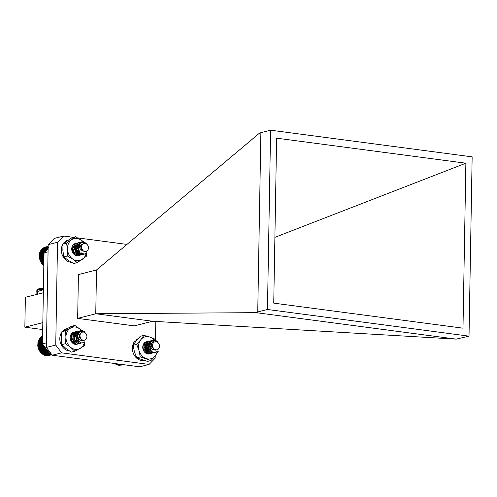 <?xml version="1.0" encoding="UTF-8"?>
<svg xmlns="http://www.w3.org/2000/svg" width="497" height="497" viewBox="0 0 497 497"><rect width="100%" height="100%" fill="white"/><g stroke="black" fill="none" stroke-linecap="round" stroke-linejoin="round"><path stroke-width="0.75" d="M50.967 353.529L49.893 353.802L51.309 353.988M48.054 251.842L44.047 252.861L42.456 343.881L46.469 342.855M49.893 353.802L42.456 343.881M44.047 252.861L48.11 248.711M42.829 322.609L24.85 327.188L25.372 297.305L43.351 292.733M24.85 327.188L42.711 329.548M36.896 291.671L43.407 289.732M36.896 291.789L38.145 291.074M43.407 289.44A4.367 0.77 -179 0 0 37.169 289.881L36.809 291.627M43.059 288.732L43.425 288.583M43.158 288.745L43.866 288.863M43.419 288.782A3.168 0.559 -179 0 0 42.4 288.67L41.145 288.266L39.4 288.732A3.168 0.559 -179 0 0 38.462 288.968A3.168 0.559 -179 0 0 38.443 288.974L39.884 288.583M134.283 325.883L77.656 318.391L95.828 313.75L152.529 321.248L134.283 325.883M48.184 244.642L54.285 238.411L63.635 236.032L57.534 242.263L48.184 244.642L46.389 347.422L55.745 345.042L57.534 242.263M126.99 244.412L77.774 237.901M73.283 237.305L63.635 236.032M77.656 318.391L78.42 274.58L96.517 269.97L95.753 313.781M152.529 321.248L456.209 339.128L256.104 312.656L257.744 311.954L260.875 132.668L259.235 133.364L96.517 269.97M256.104 312.656L95.828 313.75M257.744 311.954L267.461 309.482L469.019 336.152L456.209 339.128M469.019 336.152L472.15 156.859L270.592 130.189L267.461 309.482M260.875 132.668L270.592 130.189M273.741 303.139L276.624 138.166L465.869 163.202L462.993 328.175L273.741 303.139M274.891 237.336L465.869 163.202M52.241 355.237L139.713 366.811L149.069 364.425L61.597 352.851L52.241 355.237L46.389 347.422M147.373 350.41A6.604 5.455 75.7 0 0 145.478 344.831M145.006 344.471L145.261 344.57A6.604 5.455 75.7 0 0 144.813 344.179M74.823 340.625A6.604 5.455 75.7 0 0 74.811 339.824M73.972 336.786A6.604 5.455 75.7 0 0 72.991 335.313M76.134 253.569A6.604 5.455 75.7 0 0 76.209 253.253M76.352 252.327A6.604 5.455 75.7 0 0 76.314 250.743M75.699 248.5A6.604 5.455 75.7 0 0 74.326 246.419A6.604 5.455 75.7 0 0 73.873 245.978M55.745 345.042L61.597 352.851M149.069 364.425L155.17 358.194L155.207 355.827M155.809 321.447L155.468 340.867M46.588 250.749L46.103 250.121L46.966 249.892L46.544 249.245L47.42 249.096A9.729 8.039 75.7 0 0 46.973 249.873M47.42 249.096L47.066 248.438L47.954 248.363A9.729 8.039 75.7 0 0 47.42 249.096M48.122 248.165A9.729 8.039 75.7 0 0 47.954 248.363L47.656 247.711L48.551 247.711M79.57 243.76C78.743 247.096 79.961 249.6 83.216 251.271A4.417 3.647 -104.3 0 1 81.34 248.556L81.502 244.555L78.681 248.32A6.256 5.169 -104.3 0 1 79.57 243.76L82.135 241.772L86.49 243.195L87.137 243.965M86.888 252.594L84.447 254.091L79.644 252.787L77.203 247.009L79.986 242.374L83.912 242.76M83.658 254.222L82.906 254.483L78.097 253.178L75.656 247.4L78.439 242.772L79.837 242.443M82.111 254.619L81.365 254.88L76.55 253.576L74.115 247.798L76.892 243.163L78.29 242.84M80.564 255.011L79.812 255.272L75.004 253.967L72.568 248.189L75.345 243.555L76.743 243.232M79.017 255.402L78.433 255.62M78.681 248.32L78.557 246.661L81.34 242.033L81.943 241.822L86.422 243.375M86.447 252.898L84.26 254.141L79.452 252.836L77.01 247.059L79.793 242.424L83.701 242.797M82.806 254.507L77.905 253.228L75.463 247.45L78.246 242.822L79.744 242.493M81.26 254.905L76.358 253.625L73.916 247.848L76.7 243.213L77.402 242.983M79.713 255.296L74.811 254.017L72.369 248.239L75.153 243.605L75.948 243.35M72.14 249.115L72.798 252.103M87.82 250.165A4.131 3.411 75.7 0 0 87.006 244.4A4.131 3.411 75.7 0 0 82.179 244.835A4.131 3.411 75.7 0 0 82.993 250.6A4.131 3.411 75.7 0 0 87.82 250.165M83.216 251.271L80.868 246.804L81.315 244.965M81.819 252.843L81.483 252.948M80.881 247.369L81.291 248.972M79.694 250.768L76.849 254.129M75.227 254.16L73.941 253.638M76.532 246.456L77.203 247.146M77.793 248.158L78.197 249.761M78.178 250.966L77.936 251.973M77.607 252.7L77.383 253.041M74.985 246.847L75.656 247.543M76.246 248.556L76.65 250.153M76.631 251.358L76.389 252.364M76.06 253.091L75.836 253.439M73.438 247.245L74.109 247.935M74.699 248.947L75.103 250.544M75.084 251.755L74.842 252.756M74.513 253.489L74.289 253.83M73.152 249.339L73.556 250.942M73.537 252.147L73.357 252.979M78.147 253.221L76.668 252.389L74.873 248.332L75.998 245.586M80.862 246.891L81.023 247.202M81.489 249.009L81.508 249.419M75.631 245.332L77.445 245.499M79.837 250.979L79.048 252.706M76.6 246.307L77.215 246.879M77.774 247.68L78.414 250.208M78.321 251.215L78.072 252.085M75.053 246.698L75.668 247.27M76.227 248.071L76.867 250.6M76.774 251.606L76.526 252.476M73.506 247.096L74.121 247.668M74.68 248.463L75.32 250.997M75.227 251.998L74.979 252.874M73.134 248.86L73.773 251.389M73.68 252.395L73.481 253.141M46.544 249.245L40.549 250.774L39.306 254.57L39.331 257.732L40.189 260.819L41.791 263.534L43.978 265.603M47.066 248.438L41.071 249.966L40.872 250.761M47.656 247.711L41.667 249.239L41.4 250.034M48.141 247.115L42.326 248.593L41.996 249.376M48.147 246.742L43.046 248.04L42.655 248.811M48.153 246.487L43.823 247.587L43.369 248.332M48.153 246.344L44.506 247.413M48.153 246.313L45.457 247.028M43.512 264.963L43.835 264.882M43.196 264.994L43.835 264.833M42.792 264.348L43.854 264.075M42.462 264.305L43.854 263.95M42.121 263.652L43.866 263.205M41.791 263.534L43.873 263M41.512 262.882L43.885 262.279M41.183 262.689L43.885 262M40.971 262.049L43.898 261.304M40.648 261.782L43.904 260.95M40.499 261.161L43.916 260.291M40.189 260.819L43.922 259.869M40.102 260.229L43.935 259.254M39.816 259.819L43.947 258.769M39.791 259.26L43.953 258.204M39.53 258.788L43.966 257.657M39.561 258.272L43.972 257.148M39.331 257.732L43.984 256.551M39.418 257.266L43.991 256.098M39.232 256.676L44.003 255.458M39.362 256.253L44.009 255.073M39.22 255.613L44.022 254.396M39.4 255.259L44.028 254.079M39.306 254.57L44.04 253.371M39.524 254.278L44.04 253.128M39.487 253.557L44.662 252.24M39.735 253.327L44.873 252.016M39.754 252.575L45.743 251.053M40.033 252.42L45.96 250.91M40.108 251.644L46.103 250.121M40.412 251.557L46.954 249.898M49.843 352.795L48.998 353.1L49.048 352.336L48.184 352.559L48.296 351.777A9.729 8.039 75.7 0 0 48.495 351.938M48.296 351.777L47.42 351.932L47.594 351.137A9.729 8.039 75.7 0 0 48.296 351.777L41.748 353.448L42.195 354.088L48.184 352.559M47.594 351.137L46.706 351.217L46.942 350.422A9.729 8.039 75.7 0 0 47.594 351.137L41.04 352.808L41.748 353.448M46.942 350.422L46.047 350.422L46.351 349.633A9.729 8.039 75.7 0 0 46.942 350.422L40.387 352.087L41.04 352.808M46.351 349.633L45.463 349.559L45.823 348.782A9.729 8.039 75.7 0 0 46.351 349.633L39.797 351.298L40.387 352.087M45.823 348.782L44.947 348.633L45.376 347.881A9.729 8.039 75.7 0 0 45.823 348.782L39.275 350.447L39.797 351.298M45.27 347.627A9.729 8.039 75.7 0 0 45.376 347.881L44.513 347.664L45.003 346.937L44.165 346.651L44.718 345.962M77.054 335.755C78.11 339.42 80.365 341.017 83.819 340.557A4.417 3.647 -104.3 0 1 81.067 339.42L79.228 335.711L78.545 340.352A6.256 5.169 -104.3 0 1 77.054 335.755L77.681 332.804L80.439 330.468L82.011 330.393L84.77 331.859M84.484 341.942L82.75 342.781L81.023 342.899L76.283 339.283L76.134 333.195L78.893 330.859L81.993 331.313M81.962 342.911L79.477 343.29L74.736 339.681L74.587 333.593L77.346 331.25L78.917 331.176L80.763 331.897M80.415 343.309L77.93 343.682L73.189 340.072L73.04 333.984L75.799 331.648L77.37 331.574L79.911 332.835M78.868 343.7L76.383 344.079L71.643 340.464L71.493 334.375L74.252 332.039L75.824 331.965L79.315 334.326M78.545 340.352L77.638 338.942L77.489 332.853L80.34 330.493M82.651 342.806L80.831 342.942L76.091 339.333L75.942 333.245L78.793 330.884M81.104 343.203L79.284 343.34L74.544 339.731L74.395 333.642L77.246 331.282M79.557 343.595L77.737 343.731L72.997 340.122L72.848 334.034L75.699 331.673M78.01 343.986L76.19 344.129L71.45 340.513L71.301 334.425L74.059 332.089L75.631 332.015L77.743 332.922M86.913 336.612A4.131 3.411 75.7 0 0 83.521 332.089A4.131 3.411 75.7 0 0 79.992 335.692A4.131 3.411 75.7 0 0 83.378 340.215A4.131 3.411 75.7 0 0 86.913 336.612M83.819 340.557L83.179 340.544L79.762 338.016L79.247 334.773M78.377 332.891L79.855 332.928M79.191 336.078L79.321 336.413M79.526 337.14L79.601 337.668M73.506 342.843L72.661 342.551M72.326 334.431L73.283 334.419L75.507 335.842M76.097 336.867L76.507 338.457M76.482 339.662L76.24 340.662M75.911 341.389L75.693 341.731M73.289 335.537L73.96 336.239M74.55 337.258L74.96 338.848M74.935 340.054L74.693 341.054M74.364 341.787L74.146 342.129M78.576 332.841L79.905 332.841M75.283 333.673L77.296 333.791M73.736 334.071L75.022 333.972L77.923 336.637L78.271 338.426M73.351 342.7L72.202 342.116M72.338 334.425L74.202 334.58M74.904 334.99L76.376 337.028L76.724 338.911M76.625 339.905L76.37 340.774M49.147 355.436L51.874 354.746L48.122 355.572M46.65 355.33L47.414 355.753L51.794 354.641M45.799 355.268L46.519 355.746L51.645 354.442M44.947 355.1L45.618 355.628L51.427 354.15M44.109 354.833L44.73 355.398L50.626 353.895M43.289 354.467L43.854 355.063L49.719 353.572M42.5 354.001L43.009 354.622L48.998 353.1M42.543 339.053L38.685 340.035L38.008 341.917L37.747 346.08L39.275 350.447M42.556 338.314L39.145 339.184L38.996 339.973M42.568 337.668L39.692 338.395L39.474 339.196M42.574 337.115L40.307 337.693L40.021 338.488M42.587 336.668L40.984 337.078L40.636 337.854M42.593 336.332L41.723 336.55L41.313 337.314M42.593 336.102L42.034 336.86M41.425 353.454L47.42 351.932M40.711 352.74L46.706 351.217M40.058 351.944L46.047 350.422M39.468 351.081L45.463 349.559M38.959 350.161L44.947 348.633M38.828 349.546L45.376 347.881M38.524 349.186L44.513 347.664M38.455 348.602L44.792 346.987M38.176 348.173L44.165 346.651M38.163 347.627L44.127 346.111M37.915 347.136L43.779 345.639M37.958 346.626L43.469 345.229M37.747 346.08L43.09 344.719M37.847 345.62L42.817 344.359M37.673 345.017L42.462 343.8M37.815 344.614L42.469 343.433M37.691 343.961L42.481 342.744M37.878 343.62L42.481 342.445M37.803 342.924L42.494 341.731M38.033 342.65L42.5 341.507M38.008 341.917L42.512 340.768M38.269 341.706L42.518 340.625M38.3 340.948L42.531 339.873M38.592 340.812L42.531 339.811M149.696 344.458C150.287 348.167 152.337 350.062 155.847 350.143A4.417 3.647 -104.3 0 1 153.225 348.559L151.852 344.638L150.616 349.205A6.256 5.169 -104.3 0 1 149.696 344.458L150.697 341.712L153.045 340.06L155.35 340.165L157.537 341.625M157.269 351.385L155.356 352.373L152.821 352.33L148.528 348.024L149.15 342.104L151.498 340.451L154.648 340.936M154.567 352.503L151.274 352.721L146.982 348.416L147.603 342.501L149.951 340.843L152.256 340.948L153.399 341.514M153.02 352.901L149.727 353.118L145.435 348.813L146.056 342.893L148.404 341.24L150.709 341.346L152.536 342.445M151.473 353.292L148.181 353.51L143.888 349.205L144.509 343.284L146.857 341.632L149.162 341.737L151.939 343.943M144.658 344.284L146.752 347.751L146.373 352.572M150.616 349.205L149.883 347.683L150.504 341.762L152.846 340.11L155.157 340.209L156.922 341.259M156.934 351.553L155.163 352.423L152.629 352.379L148.336 348.074L148.957 342.153L151.399 340.476M153.71 352.795L151.082 352.771L146.789 348.465L147.41 342.545L149.852 340.874M152.163 353.187L149.535 353.168L145.242 348.863L145.863 342.942L148.305 341.265M150.616 353.578L147.988 353.56L143.695 349.254L144.316 343.334L146.665 341.681L148.97 341.787L151.032 343.116M144.528 344.39L146.559 347.794L146.211 352.553M159.431 346.807A4.131 3.411 75.7 0 0 156.598 341.799A4.131 3.411 75.7 0 0 152.61 344.701A4.131 3.411 75.7 0 0 155.437 349.708A4.131 3.411 75.7 0 0 159.431 346.807M155.847 350.143L155.207 350.025L152.101 347.005L151.914 344.054M149.901 343.39L147.889 343.265L149.864 343.508M151.796 345.682L152.007 346.254M152.076 346.508L152.206 347.273M149.659 344.756L148.131 343.694L146.342 343.663L147.938 343.744L149.634 345.011M149.833 345.291L150.61 347.304M146.143 352.441L145.292 352.156M147.441 344.732L148.112 345.44M148.702 346.465L149.112 348.062M149.088 349.254L148.845 350.248M148.51 350.981L148.299 351.323M152.411 347.366L152.424 347.72M149.752 344.862L150.858 347.714M145.963 352.292L144.795 351.702M145.956 344.98L146.578 345.558M147.137 346.366L147.783 348.9M147.684 349.894L147.429 350.758M121.293 365.109L123.331 364.643M120.28 365.196L123.194 364.624M118.87 364.916L119.615 365.363L122.759 364.568M118.019 364.817L118.715 365.314L122.032 364.469M117.168 364.605L117.82 365.146L121.02 364.332M116.335 364.295L116.938 364.873L119.727 364.164M115.528 363.891L116.074 364.5L118.18 363.959M114.751 363.388L115.236 364.015L116.391 363.723M75.376 246.121L75.786 246.363M76.395 246.872L77.24 248.096M77.749 250.078L77.607 251.637M77.346 252.401L77.097 252.886M75.457 246.021L75.817 246.208M76.451 246.686L77.203 247.624M77.948 250.531L77.743 251.786M77.457 252.532L77.215 252.954M81.005 246.99L79.365 244.673M79.166 244.499L76.37 243.393L75.358 243.499M74.177 244.338L72.991 245.102A6.256 5.169 75.7 0 0 73.034 253.184A6.256 5.169 75.7 0 0 79.837 255.011M76.563 243.35A6.256 5.169 75.7 0 0 75.426 243.48A6.256 5.169 75.7 0 0 72.991 245.102M83.086 241.654A11.332 9.356 75.7 0 0 81.061 239.902A11.332 9.356 75.7 0 0 71.599 239.747A11.332 9.356 75.7 0 0 67.511 249.388A11.332 9.356 75.7 0 0 72.879 259.179A11.332 9.356 75.7 0 0 82.34 259.328A11.332 9.356 75.7 0 0 86.223 253.023M83.484 241.672L75.563 236.727L72.028 237.628L62.995 243.952L62.87 250.569L63.846 256.906L68.238 260.36L73.736 263.534L77.271 262.633L86.304 256.309L86.503 252.867M75.563 236.727L66.53 243.052L62.995 243.952A11.332 9.356 75.7 0 0 62.603 255.75A11.332 9.356 75.7 0 0 71.45 262.31M66.53 243.052L67.511 249.388L67.381 256.005L63.846 256.906M67.381 256.005L72.879 259.179L77.271 262.633M77.066 335.146L71.73 333.425A6.256 5.169 75.7 0 1 73.879 332.139A6.256 5.169 75.7 0 1 75.438 332.033L79.222 334.997M74.631 343.551L70.941 336.127M73.618 342.918L72.873 342.719M72.295 334.45L73.115 334.438L75.532 336.059L76.321 337.948M76.401 339.507L76.171 340.594M75.855 341.333L75.631 341.7M75.01 334.226L76.637 335.214M79.216 335.108L78.756 334.357L75.246 332.083L73.817 332.158M71.73 333.425A6.256 5.169 75.7 0 0 71.096 341.209A6.256 5.169 75.7 0 0 77.532 344.073M82.309 331.257A11.332 9.356 75.7 0 0 80.197 329.064A11.332 9.356 75.7 0 0 70.704 327.995A11.332 9.356 75.7 0 0 65.933 337.134A11.332 9.356 75.7 0 0 70.649 347.341A11.332 9.356 75.7 0 0 80.141 348.403A11.332 9.356 75.7 0 0 84.639 341.861M82.688 331.232L74.91 325.448L71.375 326.343L61.864 331.729L61.293 338.314L61.827 344.626L66.008 348.521L71.301 352.137L74.836 351.236L84.341 345.856L84.819 341.762M74.91 325.448L65.399 330.828L61.864 331.729M65.399 330.828L65.933 337.134L65.362 343.725L61.827 344.626M65.362 343.725L70.649 347.341L74.836 351.236M151.902 344.135A6.256 5.169 75.7 0 0 146.267 341.787L151.84 345.017L149.883 342.601L148.348 341.837M147.05 353.044L143.546 345.738M146.298 352.566L145.714 352.46M146.379 344.284L148.118 345.837M148.895 348.894L148.684 350.099M148.386 350.845L148.156 351.255M149.094 344.719C147.031 342.104 145.087 342.066 143.273 344.601A6.256 5.169 75.7 0 0 144.217 351.677A6.256 5.169 75.7 0 0 150.106 353.671M146.267 341.787A6.256 5.169 75.7 0 0 143.273 344.601M154.896 340.892A11.332 9.356 75.7 0 0 149.771 337.022A11.332 9.356 75.7 0 0 140.806 339.712A11.332 9.356 75.7 0 0 139.017 350.491A11.332 9.356 75.7 0 0 146.193 358.579A11.332 9.356 75.7 0 0 155.157 355.889A11.332 9.356 75.7 0 0 157.207 351.441M155.449 340.867L154.604 338.966L149.771 337.022L143.838 335.363L140.303 336.264L136.166 340.899L133.134 345.241L134.376 351.671L136.725 357.821L147.485 361.418L151.02 360.518L155.157 355.889L158.195 351.541L158.102 350.801M143.838 335.363L140.806 339.712L136.669 344.346L133.134 345.241M136.669 344.346L139.017 350.491L140.26 356.921L136.725 357.821M140.26 356.921L151.02 360.518M64.591 242.666L63.778 242.878A11.332 9.356 75.7 0 0 63.026 243.928M68.195 240.082L68.052 240.119A11.332 9.356 75.7 0 0 65.244 241.474L65.523 241.964M66.716 241.101L65.244 241.474M61.808 332.089A11.332 9.356 75.7 0 0 60.796 343.794A11.332 9.356 75.7 0 0 69.394 350.944M67.002 328.654L66.505 328.778A11.332 9.356 75.7 0 0 63.697 330.138L63.883 330.455M64.958 329.815L63.697 330.138M136.277 340.762L134.793 341.141A11.332 9.356 75.7 0 0 133.668 354.112A11.332 9.356 75.7 0 0 143.919 360.493M137.992 338.737A11.332 9.356 75.7 0 0 136.253 339.737L136.613 340.352M137.365 339.457L136.253 339.737M145.012 344.228A6.71 5.542 -104.3 0 1 147.124 352.243M37.635 291.205L37.579 294.199M42.643 289.931A4.622 0.82 -179 0 0 37.573 290.186A4.622 0.82 -179 0 0 36.828 290.621M36.896 291.627L36.853 294.386M38.462 288.968L37.169 289.881"/></g></svg>
